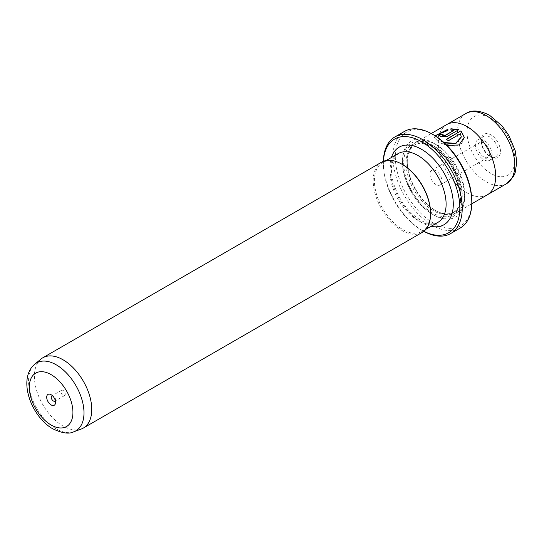 <?xml version="1.0" encoding="UTF-8"?>
<svg xmlns="http://www.w3.org/2000/svg" width="544" height="544" viewBox="0 0 544 544"><rect width="100%" height="100%" fill="white"/><g stroke="black" fill="none" stroke-linecap="round" stroke-linejoin="round"><path stroke-width="0.41" stroke-dasharray="2.72 2.04" d="M55.332 400.697A3.04 1.754 -120 0 0 55.542 399.752A3.04 1.754 -120 0 0 53.394 396.025L51.122 394.713L53.394 396.025A3.04 1.754 -120 0 0 52.469 395.733M63.07 390.436A3.04 1.754 -120 0 0 61.554 390.286A3.04 1.754 -120 0 0 61.084 392.727A3.04 1.754 -120 0 0 63.07 395.406A3.04 1.754 -120 0 0 64.593 395.556A3.04 1.754 -120 0 0 65.062 393.115A3.04 1.754 -120 0 0 63.07 390.436M383.432 161.296A54.087 31.226 -120 0 0 383.364 163.839A54.087 31.226 -120 0 0 421.607 230.085A54.087 31.226 -120 0 0 423.844 231.295M423.796 231.329A55.774 32.205 60 0 1 422.804 230.772L421.607 230.085L422.804 230.772A55.774 32.205 60 0 1 383.364 162.459A55.774 32.205 60 0 1 383.377 161.323M471.804 201.103A54.087 31.226 60 0 1 433.561 223.183A54.087 31.226 60 0 1 395.318 156.944A54.087 31.226 60 0 1 433.561 134.864M404.478 131.41A55.774 32.205 -120 0 0 395.93 176.1A55.774 32.205 -120 0 0 432.364 225.25A55.774 32.205 -120 0 0 460.251 228.018M464.304 137.306L461.89 143.29L455.355 146.275L439.294 142.868L434.527 137.829L435.261 135.884M447.923 129.241L447.923 130.757L440.477 133.62L437.505 137.387L440.994 141.433L444.394 142.929M443.897 142.474L440.994 141.154L437.505 137.108M435.125 135.803L434.527 137.55L438.886 142.372L447.005 145.438M442.843 134.694A40.562 23.419 60 0 1 443.095 134.783L443.095 135.776M458.837 129.676L447.311 136.605L440.994 136.993L439.695 135.558M40.875 359.128A40.562 23.419 -120 0 0 37.155 392.136A40.562 23.419 -120 0 0 63.07 426.04A40.562 23.419 -120 0 0 81.24 429.039M483.759 156.944A8.452 4.882 60 0 1 478.237 149.498A8.452 4.882 60 0 1 479.529 142.725A8.452 4.882 60 0 1 483.759 143.14A8.452 4.882 60 0 1 489.274 150.586A8.452 4.882 60 0 1 487.982 157.359A8.452 4.882 60 0 1 483.759 156.944M435.948 184.545A8.452 4.882 60 0 1 430.433 177.092A8.452 4.882 60 0 1 431.725 170.326A8.452 4.882 60 0 1 435.948 170.741A8.452 4.882 60 0 1 441.47 178.187A8.452 4.882 60 0 1 440.178 184.96A8.452 4.882 60 0 1 435.948 184.545M481.365 141.76A11.832 6.834 60 0 1 483.813 136.347A11.832 6.834 60 0 1 492.932 139.516A11.832 6.834 60 0 1 498.1 151.422A11.832 6.834 60 0 1 495.645 156.835A11.832 6.834 60 0 1 489.729 156.25A11.832 6.834 60 0 1 481.365 141.76L481.365 140.379A13.518 7.806 -120 0 0 490.926 156.944A13.518 7.806 -120 0 0 500.487 151.422A13.518 7.806 -120 0 0 490.926 134.864A13.518 7.806 -120 0 0 481.365 140.379M492.123 154.87A11.832 6.834 60 0 1 489.668 160.29A11.832 6.834 60 0 1 480.556 157.121A11.832 6.834 60 0 1 475.388 145.214A11.832 6.834 60 0 1 477.843 139.794A11.832 6.834 60 0 1 486.955 142.963A11.832 6.834 60 0 1 492.123 154.87M435.948 210.759A40.562 23.419 -120 0 0 456.232 212.772A40.562 23.419 -120 0 0 462.448 180.268A40.562 23.419 -120 0 0 435.948 144.52A40.562 23.419 -120 0 0 415.67 142.514A40.562 23.419 -120 0 0 407.266 161.085A40.562 23.419 -120 0 0 435.948 210.759L434.758 210.072A38.876 22.447 -120 0 0 454.192 211.997A38.876 22.447 -120 0 0 460.149 180.846A38.876 22.447 -120 0 0 434.758 146.594A38.876 22.447 -120 0 0 415.317 144.663A38.876 22.447 -120 0 0 407.266 162.459A38.876 22.447 -120 0 0 434.758 210.072L435.948 210.759M487.308 194.834A40.562 23.419 60 0 1 467.024 192.821A40.555 23.412 60 0 1 440.531 157.08A40.555 23.412 60 0 1 446.746 124.583A40.555 23.412 60 0 1 467.024 126.589A40.555 23.412 60 0 1 493.517 162.323A40.555 23.412 60 0 1 487.302 194.82A40.555 23.412 60 0 1 467.024 192.814A40.562 23.419 60 0 1 440.524 157.08A40.562 23.419 60 0 1 446.74 124.569M433.561 143.14A43.942 25.371 -120 0 0 402.485 161.085A43.942 25.371 -120 0 0 433.561 214.9L433.561 214.9A43.942 25.371 -120 0 0 464.63 196.962A43.942 25.371 -120 0 0 433.561 143.14M432.364 214.214L433.561 214.9L432.364 214.214A42.255 24.398 -120 0 0 462.244 196.962A42.255 24.398 -120 0 0 432.364 145.214A42.255 24.398 -120 0 0 402.485 162.459A42.255 24.398 -120 0 0 432.364 214.214M422.171 232.438A40.562 23.419 60 0 1 401.887 230.425A40.562 23.419 60 0 1 375.387 194.684A40.562 23.419 60 0 1 381.609 162.18M430.576 213.18A39.719 22.93 60 0 1 422.348 231.356A39.719 22.93 60 0 1 402.485 229.391A39.719 22.93 60 0 1 376.543 194.392A39.719 22.93 60 0 1 382.629 162.568A39.719 22.93 60 0 1 402.485 164.533M454.063 130.485L450.901 130.37L450.901 128.751M461.326 137.19L460.38 134.035L448.358 140.971A40.562 23.419 -120 0 0 446.257 139.611L446.257 139.339M73.828 431.766A39.209 22.637 60 0 1 56.263 428.869A39.209 22.637 60 0 1 31.212 396.093A39.209 22.637 60 0 1 34.809 364.188M465.868 113.54A40.555 23.412 -120 0 0 459.653 146.037A40.555 23.412 -120 0 0 486.146 181.771A40.555 23.412 -120 0 0 506.423 183.784M490.926 118.313A33.796 19.509 60 0 1 514.821 159.698A33.796 19.509 60 0 1 490.926 173.495A33.796 19.509 60 0 1 467.031 132.104A33.796 19.509 60 0 1 490.926 118.313M433.561 147.281A38.876 22.447 -120 0 0 414.127 145.357A38.876 22.447 -120 0 0 408.163 176.508A38.876 22.447 -120 0 0 433.561 210.759A38.876 22.447 -120 0 0 452.996 212.69A38.876 22.447 -120 0 0 458.959 181.54A38.876 22.447 -120 0 0 433.561 147.281M432.364 146.594A40.562 23.419 -120 0 0 403.682 163.152A40.562 23.419 -120 0 0 432.364 212.833A40.562 23.419 -120 0 0 461.047 196.268A40.562 23.419 -120 0 0 432.364 146.594M431.12 226.297A44.792 25.86 60 0 1 421.607 222.489A44.792 25.86 60 0 1 391.401 157.502M398.167 153.592A39.719 22.93 -120 0 0 392.074 185.422A39.719 22.93 -120 0 0 418.023 220.422A39.719 22.93 -120 0 0 437.886 222.387L433.779 223.713C430.134 224.21 425.728 223.033 420.56 220.17C408.15 212.364 399.187 200.233 393.666 183.79C391.762 177.31 391.068 171.489 391.592 166.321L393.101 159.848L398.167 153.592M61.554 390.286L51.87 395.876M431.725 170.326L479.529 142.725M489.729 156.25L490.926 156.944M489.668 160.29L495.645 156.835M456.232 212.772L471.791 203.789M487.302 194.82L487.757 194.562M402.485 162.459L402.485 161.085M415.317 144.663L414.127 145.357C419.009 142.576 425.204 143.249 432.718 147.363C456.62 159.419 469.683 205.897 452.996 212.69L454.192 211.997M422.348 231.356L425.87 229.323M382.629 162.568L386.152 160.534M407.266 162.459L407.266 161.085M446.746 124.583L447.202 124.318M415.67 142.514L431.222 133.532M477.843 139.794L483.813 136.347M440.178 184.96L487.982 157.359M383.364 163.839L383.364 162.459M64.593 395.556L54.917 401.146M55.542 399.752L55.542 402.376"/><path stroke-width="0.82" d="M51.122 394.713A6.256 3.611 -120 0 0 46.702 397.27A6.256 3.611 -120 0 0 51.122 404.926A6.256 3.611 -120 0 0 55.542 402.376A6.256 3.611 -120 0 0 51.122 394.713L51.122 394.713M52.469 395.733A3.04 1.754 -120 0 0 51.87 395.876A3.04 1.754 -120 0 0 51.408 398.31A3.04 1.754 -120 0 0 53.394 400.996A3.04 1.754 -120 0 0 54.917 401.146A3.04 1.754 -120 0 0 55.332 400.697M423.844 231.295A54.087 31.226 -120 0 0 459.836 206.7A54.087 31.226 -120 0 0 421.607 141.76A54.087 31.226 -120 0 0 383.432 161.296M383.377 161.323A55.774 32.205 60 0 1 394.917 136.932A55.774 32.205 60 0 1 422.804 139.692A55.774 32.205 60 0 1 459.245 188.843A55.774 32.205 60 0 1 450.69 233.532A55.774 32.205 60 0 1 423.796 231.329M433.561 134.864L432.364 134.171L433.561 134.864A54.087 31.226 60 0 1 471.804 201.103L471.804 202.484A55.774 32.205 -120 0 0 432.364 134.171L432.364 134.171A55.774 32.205 -120 0 0 404.478 131.41L394.917 136.932M450.69 233.532L460.251 228.018A55.774 32.205 -120 0 0 471.804 202.484M435.261 135.884L447.923 129.52M437.505 137.374L440.47 133.348L447.923 130.478L447.923 129.241L435.125 135.803M446.488 139.475L460.945 130.859L446.257 139.339A40.562 23.419 60 0 1 448.358 140.699L460.38 133.756L461.326 136.918L455.573 143.412L443.897 142.474M447.005 145.438L459.041 144.962L464.304 137.306L460.945 130.859M460.945 131.131L464.304 137.414M442.66 135.32L443.095 135.776L445.203 135.606L454.063 130.213L445.203 135.327L442.66 135.32M443.095 135.504L443.095 134.511A40.562 23.419 -120 0 0 440.994 133.878L439.681 135.422L440.994 136.721L447.311 136.333L458.837 129.676L450.901 128.751L450.901 130.091L454.063 130.213M73.828 431.766L81.24 429.039A40.562 23.419 -120 0 0 83.354 428.053A40.562 23.419 -120 0 0 89.57 395.542A40.562 23.419 -120 0 0 63.07 359.802A40.562 23.419 -120 0 0 42.792 357.789A40.562 23.419 -120 0 0 40.875 359.128L34.809 364.188A39.209 22.637 60 0 1 56.263 364.834A39.209 22.637 60 0 1 82.375 401.159A39.209 22.637 60 0 1 73.828 431.766C69.251 434.248 62.268 433.282 52.87 428.869C31.205 416.792 17.204 378.678 34.809 364.188M431.222 133.532L446.74 124.569A40.562 23.419 60 0 1 467.024 126.582A40.562 23.419 60 0 1 493.524 162.33A40.562 23.419 60 0 1 487.308 194.834L471.791 203.789M430.576 213.867L430.576 213.18A39.719 22.93 60 0 0 402.485 164.533L401.887 164.186A40.562 23.419 60 0 1 401.894 164.186A40.562 23.419 60 0 1 430.576 213.867A40.562 23.419 60 0 1 422.171 232.438L83.354 428.053M42.792 357.789L381.609 162.18A40.562 23.419 60 0 1 401.887 164.186L402.485 164.533M450.901 129.03L458.837 129.948M439.695 135.558L440.994 133.878M440.994 134.157A40.562 23.419 60 0 1 442.843 134.694M444.394 142.929L455.804 143.623L461.326 137M51.122 425.007A30.845 17.809 -120 0 0 72.93 412.413A30.845 17.809 -120 0 0 51.122 374.639A30.845 17.809 -120 0 0 29.315 387.233A30.845 17.809 -120 0 0 51.122 425.007M506.423 183.784A40.555 23.412 -120 0 0 512.638 151.286A40.555 23.412 -120 0 0 486.146 115.552A40.555 23.412 -120 0 0 465.868 113.54C471.655 109.698 479.543 110.255 489.525 115.212L502.282 126.12L508.973 135.653L515.202 150.708L516.8 162.092L515.12 172.917L513.529 176.453L506.423 183.784L487.757 194.562M391.401 157.502A44.792 25.86 60 0 1 421.607 149.348A44.792 25.86 60 0 1 452.914 198.438A44.792 25.86 60 0 1 431.12 226.297M425.87 229.323L437.886 222.387A39.719 22.93 -120 0 0 443.972 190.563A39.719 22.93 -120 0 0 418.023 155.564A39.719 22.93 -120 0 0 398.167 153.592L386.152 160.534M447.202 124.318L465.868 113.54"/></g></svg>
